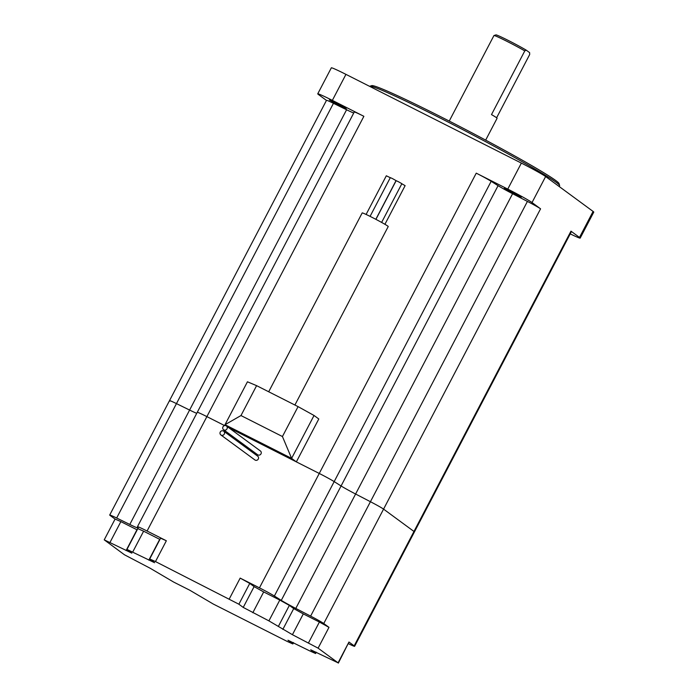 <?xml version="1.0" encoding="UTF-8"?>
<svg xmlns="http://www.w3.org/2000/svg" width="698" height="698" viewBox="0 0 698 698"><rect width="100%" height="100%" fill="white"/><g stroke="black" fill="none" stroke-linecap="round" stroke-linejoin="round"><path stroke-width="1.05" d="M366.101 214.452L386.317 175.783L390.287 177.702M370.071 216.371L390.33 177.624L392.442 178.575L396.054 180.616L375.829 219.312M375.925 219.364L396.15 180.686L398.261 181.637L401.874 183.679L381.623 222.426M401.83 183.775L405.119 185.651L384.912 224.302M268.695 391.77L362.192 212.934A14.684 0.663 27.6 0 1 371.807 217.235A14.684 0.663 27.6 0 1 388.219 226.545L294.905 405.023M514.958 194.437L504.296 188.39L517.977 195.152L521.214 197.237L514.958 194.437M340.057 105.974L329.386 99.927L343.067 106.689L346.304 108.775L340.057 105.974M369.766 86.247L371.746 85.627A105.764 4.799 27.6 0 1 440.787 116.775A105.764 4.799 27.6 0 1 559.011 183.53L559.63 185.502A107.23 4.869 -152.4 0 0 439.766 117.822A107.23 4.869 -152.4 0 0 369.766 86.247A107.23 4.869 -152.4 0 0 369.6 86.334M559.211 186.541L559.621 185.755A107.23 4.869 -152.4 0 0 559.63 185.502M485.668 140.124L497.081 118.294A20.556 0.934 27.6 0 0 491.497 114.594L524.791 50.893A20.556 0.934 -152.4 0 0 507.411 41.575A20.556 0.934 -152.4 0 0 493.983 35.519A20.556 0.934 -152.4 0 0 493.948 35.546L449.233 121.077M493.983 35.519L495.964 34.9A19.09 0.864 27.6 0 1 507.926 40.266A19.09 0.864 27.6 0 1 526.222 50.151L529.625 52.647L529.695 54.496L496.61 117.788M298.072 406.629L256.602 385.654L240.976 415.554L282.437 436.529L298.072 406.629L314.03 415.476L318.794 418.975L296.362 461.875L319.256 473.453L228.647 427.63L225.009 424.698L247.441 381.797L256.602 385.654M476.245 173.156L507.769 189.097A22.319 1.012 27.6 0 1 532.033 202.551L540.566 208.824A14.684 0.663 -152.4 0 0 527.418 201.417L512.594 193.721A17.625 0.803 27.6 0 1 498.075 185.668L491.165 181.306A14.684 0.663 -152.4 0 0 476.245 173.156L319.256 473.453A14.684 0.663 -152.4 0 1 334.176 481.611A14.684 0.663 -152.4 0 0 319.256 473.453L259.447 587.856L240.173 578.11L249.753 583.415L238.882 604.215L155.48 561.567L149.704 558.985L154.598 562.719L126.966 549.413L131.861 553.148L104.229 539.842L124.471 554.788L150.149 568.242L173.662 582.071L189.76 590.211L213.274 604.04L287.096 641.375L292.872 643.957L287.977 640.223L309.842 650.946L315.609 653.529L310.715 649.794L338.076 662.83L318.105 648.154L292.427 634.7L268.913 620.871L243.236 607.417L238.882 604.215M326.463 100.416L318.428 94.509A22.319 1.012 27.6 0 1 317.747 93.829L331.341 67.828A22.319 1.012 27.6 0 1 345.946 74.372L521.362 163.096A22.319 1.012 27.6 0 1 545.627 176.55L593.091 211.433A22.319 1.012 27.6 0 1 593.771 212.113L580.178 238.114A22.319 1.012 27.6 0 1 570.231 233.882M317.747 93.829A22.319 1.012 27.6 0 1 332.353 100.372L363.876 116.313A14.684 0.663 -152.4 0 0 354.261 112.012L197.272 412.309A14.684 0.663 -152.4 0 0 197.281 412.37M149.704 558.985L160.584 538.184L166.351 540.767L147.077 531.021L206.878 416.619L224.616 425.588L206.878 416.619A14.684 0.663 -152.4 0 0 197.272 412.309A14.684 0.663 -152.4 0 1 206.878 416.619L363.876 116.313M348.476 643.731A14.684 0.663 -152.4 0 0 354.619 646.313L571.418 231.614A14.684 0.663 -152.4 0 0 570.973 231.16L579.497 237.433A22.319 1.012 27.6 0 1 580.178 238.114M308.525 642.841L319.396 622.04L328.976 627.354L323.759 623.523L383.568 509.121L413.975 531.466L383.568 509.121A14.684 0.663 -152.4 0 0 370.429 501.714L355.605 494.018A17.625 0.803 27.6 0 1 341.086 485.974L334.176 481.611L491.165 181.306M314.03 415.476L291.607 458.377L296.362 461.875M282.437 436.529L291.607 458.377L225.009 424.698L240.976 415.554M147.077 531.021A14.684 0.663 -152.4 0 0 137.462 526.711A14.684 0.663 -152.4 0 0 137.471 526.772L138.125 527.967A17.625 0.803 27.6 0 1 138.143 528.037A17.625 0.803 27.6 0 1 129.793 524.46L189.603 410.058A17.625 0.803 27.6 0 0 196.74 413.329A17.625 0.803 27.6 0 1 189.603 410.058L176.463 403.61A14.684 0.663 -152.4 0 0 169.509 400.635A14.684 0.663 -152.4 0 0 169.963 401.08M354.619 646.313A14.684 0.663 -152.4 0 0 354.174 645.859L413.975 531.466A14.684 0.663 -152.4 0 1 414.429 531.911A14.684 0.663 -152.4 0 0 413.975 531.466L570.973 231.16M526.222 50.151L524.791 50.893M333.461 103.313A14.684 0.663 -152.4 0 0 326.507 100.329L169.509 400.635A14.684 0.663 -152.4 0 1 176.463 403.61L333.461 103.313L346.592 109.761A17.625 0.803 27.6 0 0 353.729 113.032M224.285 434.069A2.347 2.251 -53.7 0 0 223.665 431.163A2.347 2.251 -53.7 0 0 220.263 432.036A2.347 2.251 -53.7 0 0 220.882 434.95A2.347 2.251 -53.7 0 0 224.285 434.069M220.882 434.95L254.883 459.93A2.347 2.251 -53.7 0 0 258.286 459.048A2.347 2.251 -53.7 0 0 257.667 456.143L223.665 431.163M226.998 428.869A2.347 2.251 -53.7 0 0 226.379 425.963A2.347 2.251 -53.7 0 0 222.976 426.836A2.347 2.251 -53.7 0 0 223.596 429.75A2.347 2.251 -53.7 0 0 226.998 428.869M223.596 429.75L257.597 454.73A2.347 2.251 -53.7 0 0 261 453.857A2.347 2.251 -53.7 0 0 260.38 450.943L226.379 425.963M129.793 524.46L116.662 518.012A14.684 0.663 -152.4 0 0 109.708 515.028A14.684 0.663 -152.4 0 0 110.153 515.482L115.074 519.094M346.592 109.761L189.603 410.058L176.463 403.61L116.662 518.012M354.174 645.859L348.956 642.029L338.347 663.1M540.566 208.824L383.568 509.121A14.684 0.663 -152.4 0 0 370.429 501.714L355.605 494.018A17.625 0.803 27.6 0 1 341.086 485.974L334.176 481.611L274.366 596.013A14.684 0.663 -152.4 0 0 259.447 587.856M323.759 623.523A14.684 0.663 -152.4 0 0 310.619 616.116L295.795 608.42A17.625 0.803 27.6 0 1 281.277 600.367L274.366 596.013M282.847 629.387L293.718 608.586L289.365 605.384L278.493 626.185M319.396 622.04L303.298 613.9L292.427 634.7M243.236 607.417L254.107 586.617L249.753 583.415M268.913 620.871L279.785 600.071L263.687 591.93L252.816 612.731M254.107 586.617L263.687 591.93M279.785 600.071L289.365 605.384M293.718 608.586L303.298 613.9M148.831 560.136L159.711 539.336L143.614 531.195L132.733 551.996M126.094 550.565L136.965 529.765L120.867 521.624L109.996 542.425M126.966 549.413L137.838 528.613L143.614 531.195M104.229 539.842L115.1 519.042L120.867 521.624M521.362 163.096L507.769 189.097M345.946 74.372L332.353 100.372M593.091 211.433L579.497 237.433M545.627 176.55L532.033 202.551M281.277 600.367L498.075 185.668M295.795 608.42L512.594 193.721M310.619 616.116L527.418 201.417M166.351 540.767L155.48 561.567M229.302 598.91L240.173 578.11M338.076 662.83L348.956 642.029M328.976 627.354L318.105 648.154M292.602 643.687L293.204 642.535M315.339 653.258L315.941 652.106M109.708 515.028L169.509 400.635M137.462 526.711L197.272 412.309M316.273 652.264L315.609 653.529M292.872 643.957L293.526 642.692"/></g></svg>
